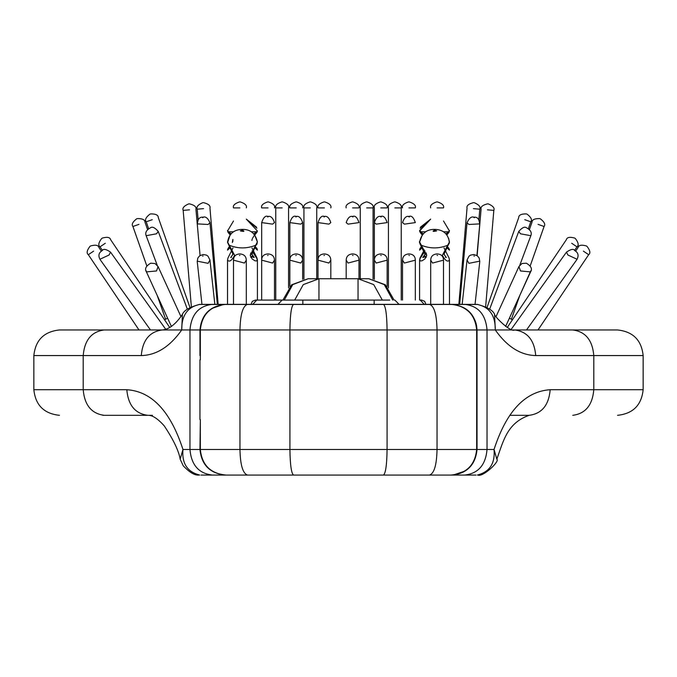 <?xml version="1.0" encoding="UTF-8"?>
<svg xmlns="http://www.w3.org/2000/svg" width="677" height="677" viewBox="0 0 677 677"><rect width="100%" height="100%" fill="white"/><g stroke="black" fill="none" stroke-linecap="round" stroke-linejoin="round"><path stroke-width="1.02" d="M152.435 415.323L147.865 415.323C152.257 415.035 157.733 418.572 164.283 425.935C173.456 439.737 178.762 450.848 180.209 459.277L183.239 465.793C189.704 472.622 195.027 475.694 199.216 475L198.175 474.839M104.673 415.323L106.255 415.323M104.258 415.323L147.865 415.323C135.172 413.698 128.156 405.159 126.819 389.715L83.203 389.715C84.54 405.159 91.564 413.698 104.258 415.323L102.921 415.323M617.542 415.323C632.987 413.698 641.525 405.159 643.15 389.715L550.181 389.715C548.844 405.159 541.828 413.698 529.135 415.323L509.747 415.323M225.585 475.076L200.967 475.076L225.585 475.076C210.056 473.545 201.518 465.014 199.96 449.469L200.307 422.169L199.96 449.469C201.509 465.006 210.048 473.536 225.585 475.076L451.415 475.076C466.952 473.536 475.491 464.997 477.04 449.469L477.04 329.961C475.491 314.424 466.952 305.894 451.415 304.354L476.989 304.388C489.327 306.791 495.42 315.321 495.285 329.961L575.348 329.961L538.003 329.961L588.668 254.696L583.362 251.116M93.638 251.116L88.332 254.696L138.997 329.961L101.652 329.961L181.715 329.961C181.58 315.321 187.673 306.791 200.011 304.388L225.585 304.354C210.048 305.894 201.509 314.433 199.96 329.961L200.333 329.961C201.924 314.356 210.522 305.818 226.11 304.354L450.89 304.354C466.487 305.826 475.085 314.365 476.667 329.961L495.285 329.961L494.548 314.314C493.855 315.837 510.56 332.788 514.672 329.961L617.542 329.961C632.987 331.595 641.525 340.125 643.15 355.569L643.15 389.715M59.458 415.323C44.013 413.698 35.475 405.159 33.85 389.715L83.203 389.715L83.203 355.569L141.273 355.569C142.619 340.125 149.634 331.595 162.328 329.961L59.458 329.961C44.013 331.595 35.475 340.125 33.85 355.569L83.203 355.569C84.54 340.125 91.564 331.595 104.258 329.961M200.307 355.569L199.96 329.961L199.96 355.569M477.979 304.472L199.021 304.472M451.415 475.076L476.033 475.076L451.415 475.068C466.605 473.875 475.144 465.336 477.04 449.469L476.693 449.469C475.11 465.065 466.512 473.604 450.89 475.076L226.11 475.076C210.513 473.604 201.915 465.065 200.333 449.469L189.966 449.469L189.966 329.961L239.963 329.961L239.963 449.469L200.333 449.469L200.333 419.588L200.307 449.469C201.881 465.065 210.479 473.595 226.11 475.076L247.587 475.076C242.848 473.621 240.301 465.082 239.963 449.469L289.917 449.469C290.145 464.913 291.364 473.443 293.556 475.076L429.413 475.076C434.152 473.621 436.699 465.082 437.037 449.469L387.083 449.469C386.855 464.913 385.636 473.443 383.444 475.076M529.135 415.323C507.445 422.947 503.578 440.202 496.85 459.175L494.041 449.469C495.242 463.423 489.683 471.937 477.361 475.017L477.818 475M477.361 475.017L478.817 474.839M199.233 475.009L199.639 475.017C187.309 471.937 181.749 463.423 182.959 449.469L180.167 459.201M199.182 475L199.639 475.017M212.476 475.076C198.818 473.57 191.32 465.031 189.966 449.469L182.959 449.469C170.553 411.286 151.834 391.365 126.819 389.715M464.524 475.076C478.165 473.578 485.671 465.048 487.034 449.469L487.034 329.961C485.68 314.399 478.182 305.86 464.524 304.354M200.011 304.388L199.707 304.396C189.67 307.07 183.907 310.404 182.409 314.39L181.715 329.961L189.966 329.961C191.32 314.399 198.818 305.86 212.476 304.354M495.285 329.961C507.081 346.675 520.562 355.213 535.727 355.569C534.381 340.125 527.366 331.595 514.672 329.961M33.85 389.715L33.85 355.569M293.556 304.354L247.587 304.354C242.848 305.809 240.301 314.348 239.963 329.961L289.917 329.961C290.145 314.517 291.364 305.987 293.556 304.354L429.413 304.354C434.152 305.809 436.699 314.348 437.037 329.961L437.037 449.469L476.667 449.469C475.076 465.074 466.478 473.612 450.89 475.076L429.413 475.076M451.584 304.354L451.415 304.354C466.944 305.886 475.482 314.416 477.04 329.961L476.693 329.961C477.717 321.304 469.931 305.564 450.89 304.354L429.413 304.354M200.333 359.842L200.333 329.961M247.587 304.354L226.11 304.354C210.488 305.826 201.89 314.365 200.316 329.961L200.307 359.842M247.587 475.076L293.556 475.076M199.96 329.961C201.492 314.441 210.039 305.902 225.585 304.354L225.416 304.354M512.404 319.849L509.417 318.139M167.583 318.139L164.596 319.849M227.794 248.848L227.531 250.151L229.757 248.07M227.777 248.899L227.565 250.126M228.022 249.711L229.799 248.027L228.022 249.711M254.992 247.892L257.404 250.151L256.862 248.307M253.613 236.544L257.378 230.959L253.858 233.963M231.094 233.963L227.785 231.094M229.3 233.87L228.361 232.744L231.043 234.014M227.827 248.764L227.531 250.151L229.943 247.884L227.531 241.74M232.99 247.934L227.937 258.055L227.548 260.146C229.368 262.278 231.737 260.67 234.648 255.314L227.574 242.027C229.021 233.709 233.988 229.503 242.468 229.393C250.566 229.342 255.542 233.548 257.378 242.019L250.295 255.314L252.098 258.927L255.017 260.831L257.099 260.941L257.099 258.876L252.005 250.947M250.295 255.314L250.685 253.418M250.93 252.834L253.494 257.353L250.346 255.931M231.069 257.243L232.99 253.96M250.769 257.209L251.692 257.353L250.922 257.48M227.531 260.103L227.531 304.354M310.328 201.924L309.905 201.924C305.099 203.557 303.101 205.546 303.931 207.898L303.931 279.102M282.165 201.924L281.734 201.924C276.927 203.557 274.938 205.546 275.759 207.898L275.759 300.089M189.044 203.887L188.621 203.921C183.966 205.952 182.155 208.11 183.171 210.378L191.346 306.571M136.974 218.722L136.576 218.866C132.582 222.005 131.363 224.544 132.92 226.49L146.841 266.002M157.242 295.536L165.603 319.265M90.303 246.166L89.948 246.403C86.868 250.439 86.326 253.206 88.332 254.696M102.337 238.059L102.337 238.059C107.237 236.73 110.004 237.272 110.63 239.683L169.775 327.541M90.659 245.929L90.659 245.929C95.559 244.592 98.317 245.133 98.952 247.545L101.398 251.184M324.418 201.924L323.987 201.924C319.18 203.557 317.191 205.546 318.012 207.898L324.418 207.898M203.083 202.694L202.651 202.728C197.997 204.759 196.186 206.917 197.21 209.193L198.133 220.084L197.21 223.875L208.093 224.476L209.963 222.725L217.334 304.354M101.99 238.296L101.635 238.541C98.554 242.578 98.013 245.336 100.01 246.834L102.455 250.465M268.075 201.924L267.652 201.924C262.845 203.557 260.848 205.546 261.677 207.898L268.075 207.898M296.247 201.924L295.824 201.924C291.008 203.557 289.02 205.546 289.849 207.898L296.247 207.898M150.26 214.042L149.862 214.186C145.868 217.325 144.65 219.864 146.207 221.811L148.635 228.708L147.586 229.579L144.996 222.234C144.996 219.737 142.458 218.527 137.38 218.586M239.912 201.924L239.48 201.924C234.674 203.557 232.685 205.546 233.506 207.898L239.912 207.898M323.987 216.978L324.418 216.835L323.987 216.978M318.012 222.598C319.747 217.368 321.888 215.328 324.418 216.479C327.042 215.785 329.174 217.825 330.816 222.598L328.946 224.138L318.012 222.598L318.012 278.746M323.987 255.559L324.418 255.288L323.987 255.559M295.824 216.978L296.247 216.835L295.824 216.978M289.849 222.598C291.584 217.368 293.716 215.328 296.247 216.479C298.87 215.785 301.011 217.825 302.653 222.598L300.774 224.138L289.849 222.598L289.849 286.464M295.824 255.559L296.247 255.288L295.824 255.559M202.651 217.732L203.083 217.554L202.651 217.732M202.651 256.177L203.083 255.881L202.651 256.177M267.652 216.978L268.075 216.835L267.652 216.978M261.677 222.598C263.412 217.368 265.545 215.328 268.075 216.479C270.707 215.785 272.839 217.825 274.481 222.598L272.603 224.138L261.677 222.598L261.677 300.089M267.652 255.559L268.075 255.288L267.652 255.559M239.48 255.559L239.912 255.288L239.48 255.559M233.506 260.163C233.573 256.245 235.706 254.163 239.912 253.909C244.016 254.256 246.149 256.338 246.31 260.163L244.439 263.048L233.506 260.163L233.506 304.354M257.412 300.089L257.412 260.103M228.919 245.091C237.957 248.84 246.987 248.84 256.024 245.091L255.237 246.31M227.624 242.637L229.994 235.291M230.722 233.573L228.919 231.805L233.506 231.805M444.01 247.934L449.063 258.055L449.452 260.146C447.632 262.278 445.263 260.67 442.352 255.314L449.426 242.027C447.979 233.709 443.012 229.503 434.532 229.393C426.434 229.342 421.458 233.548 419.622 242.019L426.705 255.314L424.902 258.927L421.983 260.831L419.901 260.941L419.901 258.876L424.995 250.947M426.705 255.314L426.315 253.418M426.07 252.834L423.506 257.353L426.654 255.931M445.931 257.243L444.01 253.96M426.231 257.209L425.308 257.353L426.078 257.48M449.469 260.103L449.469 304.354M447.15 247.714L449.469 250.151L447.243 248.07M448.978 249.711L447.192 248.019L448.978 249.711M420.476 227.133L430.69 219.111L419.588 230.518L423.142 233.963M422.008 247.892L419.596 250.151L420.138 248.307M445.906 233.963L449.215 231.094M449.189 248.806L449.435 250.126M446.278 233.573L448.081 231.805L443.494 231.805M424.318 249.931L420.002 258.022L419.588 260.103M448.081 245.091C439.043 248.84 430.013 248.84 420.976 245.091L421.763 246.31L419.952 248.645L419.596 250.151L419.926 248.696M449.376 242.637L448.682 238.465M373.069 279.102L373.069 207.898C373.899 205.546 371.901 203.557 367.095 201.924L366.672 201.924M473.494 202.66L473.494 202.66C468.569 203.87 466.411 205.69 467.037 208.101L458.854 304.354M408.493 201.924L408.493 201.924C403.687 203.557 401.698 205.546 402.519 207.898M401.241 300.089L401.241 207.898C402.062 205.546 400.073 203.557 395.266 201.924L394.835 201.924M485.654 306.571L493.829 210.378C494.845 208.11 493.034 205.952 488.379 203.921L487.956 203.887M588.668 254.696C590.674 253.206 590.132 250.439 587.052 246.403L586.697 246.166M530.159 266.002L544.08 226.49C545.637 224.544 544.418 222.005 540.424 218.866L540.026 218.722M530.793 270.868L519.758 295.536L511.397 319.265M394.412 201.924L394.412 201.924C389.605 203.557 387.608 205.546 388.437 207.898L388.437 287.877M353.013 216.978L352.582 216.835L353.013 216.978M474.349 256.177L473.917 255.881L474.349 256.177M353.013 255.559L352.582 255.288L353.013 255.559M358.988 260.163C358.928 256.245 356.787 254.163 352.582 253.909C348.486 254.256 346.345 256.338 346.184 260.163L348.054 263.048L358.988 260.163L358.988 278.746M381.176 216.978L380.753 216.835L381.176 216.978M409.348 255.559L408.925 255.288L409.348 255.559M415.323 260.163C415.263 256.245 413.131 254.163 408.925 253.909C404.821 254.256 402.688 256.338 402.519 260.163L404.397 263.048L415.323 260.163L415.323 300.089M381.176 255.559L380.753 255.288L381.176 255.559M387.151 260.163C387.092 256.245 384.959 254.163 380.753 253.909C376.649 254.256 374.516 256.338 374.347 260.163L376.226 263.048L387.151 260.163L387.151 286.464M409.348 216.978L408.925 216.835L409.348 216.978M474.349 217.732L473.917 217.554L474.349 217.732M437.52 255.559L437.088 255.288L437.52 255.559M443.494 260.163C443.427 256.245 441.294 254.163 437.088 253.909C432.984 254.256 430.851 256.338 430.69 260.163L432.561 263.048L443.494 260.163L443.494 304.354M352.582 207.898L358.988 207.898C359.809 205.546 357.82 203.557 353.013 201.924L352.582 201.924M380.753 207.898L387.151 207.898C387.98 205.546 385.992 203.557 381.176 201.924L380.753 201.924M539.62 218.586C534.542 218.527 532.004 219.737 532.004 222.234L529.414 229.579L528.365 228.708L530.793 221.811C532.35 219.864 531.132 217.325 527.138 214.186L526.74 214.042M574.545 250.465L576.99 246.834C578.987 245.336 578.446 242.578 575.365 238.541L575.01 238.296M479.79 223.808L478.867 220.084L479.79 209.193C480.814 206.917 479.003 204.759 474.349 202.728L473.917 202.694M408.925 207.898L415.323 207.898C416.152 205.546 414.155 203.557 409.348 201.924L408.925 201.924M437.088 207.898L443.494 207.898C444.315 205.546 442.326 203.557 437.52 201.924L437.088 201.924M389.774 300.089L255.339 300.089L252.318 301.341L251.074 304.354M358.048 300.089L358.048 278.746L308.17 278.746L291.66 284.78L282.918 300.089L276.935 300.089L287.226 300.089M282.918 300.089L256.744 300.089L252.758 304.354M425.926 304.354L424.682 301.341L421.661 300.089L420.256 300.089L424.242 304.354M284.272 300.089L292.735 284.611L308.17 278.746L318.952 278.746L318.952 300.089M392.728 300.089L384.265 284.611L368.83 278.746L358.048 278.746L373.729 284.611L382.319 300.089M358.048 278.746L368.83 278.746L385.34 284.78L394.082 300.089M294.681 300.089L303.271 284.611L318.952 278.746M211.799 308.433L223.672 304.43M465.209 470.989L453.328 475M535.727 355.569L593.797 355.569L593.797 389.715C592.46 405.159 585.436 413.698 572.742 415.323M550.181 389.715C525.166 391.365 506.447 411.286 494.041 449.469L476.693 449.469L476.693 329.961M494.591 314.39C493.093 310.404 487.33 307.07 477.302 304.396L476.989 304.388M643.15 355.569L593.797 355.569C592.46 340.125 585.436 331.595 572.742 329.961M141.273 355.569C156.438 355.213 169.919 346.675 181.715 329.961M383.444 304.354C385.636 305.987 386.855 314.517 387.083 329.961L387.083 449.469L289.917 449.469L289.917 329.961L476.667 329.961L476.667 449.469M251.252 231.805L256.024 231.805M242.468 230.172C244.913 231.5 244.202 231.746 240.335 230.908L242.468 230.172M303.931 207.898L310.328 207.898M275.759 207.898L282.165 207.898M183.171 210.378L189.552 209.836M132.92 226.49L138.963 224.358M197.21 209.193L203.582 208.643M100.01 246.834L105.324 243.255M146.207 221.811L152.249 219.678M330.816 260.163C330.655 256.338 328.514 254.256 324.418 253.909C320.213 254.163 318.072 256.245 318.012 260.163L328.946 263.048L330.816 260.163L330.816 278.746M302.653 260.163C302.484 256.338 300.351 254.256 296.247 253.909C292.041 254.163 289.908 256.245 289.849 260.163L300.774 263.048L302.653 260.163L302.653 279.347L302.653 222.598M146.207 235.681L156.514 233.802L158.24 231.432L187.309 309.076M146.207 270.868L146.427 271.892L156.514 270.961L158.071 266.56L180.928 316.54M100.01 259.215L109.082 255.017L110.529 252.132L165.823 329.394M197.21 223.808L197.21 223.875C197.769 218.993 199.732 216.767 203.108 217.199C205.58 216.259 207.864 218.104 209.963 222.725M197.21 261.153L208.093 263.328L209.946 260.027L214.846 304.354M274.481 260.163C274.312 256.338 272.179 254.256 268.075 253.909C263.869 254.163 261.737 256.245 261.677 260.163L272.603 263.048L274.481 260.163L274.481 300.089M436.665 230.908L434.532 230.172C432.087 231.5 432.798 231.746 436.665 230.908M425.748 231.805L420.976 231.805M373.069 207.898L366.672 207.898M401.241 207.898L394.835 207.898M493.829 210.378L487.448 209.836M544.08 226.49L538.037 224.358M518.929 266.56L521.984 263.522L526.317 263.192C531.123 266.036 532.545 268.938 530.573 271.892L520.486 270.961L518.929 266.56L496.08 316.514M358.988 222.598L348.054 224.138L346.184 222.598C347.826 217.825 349.958 215.785 352.582 216.479C355.112 215.328 357.253 217.368 358.988 222.598M479.79 261.153L468.907 263.328L467.054 260.027L462.154 304.354M374.347 222.598C375.989 217.825 378.13 215.785 380.753 216.479C383.284 215.328 385.416 217.368 387.151 222.598L376.226 224.138L374.347 222.598L374.347 260.163M415.323 222.598L404.397 224.138L402.519 222.598C404.161 217.825 406.293 215.785 408.925 216.479C411.455 215.328 413.588 217.368 415.323 222.598M576.99 259.215L567.918 255.017L566.471 252.132L511.194 329.377M467.037 222.725C469.136 218.104 471.42 216.259 473.892 217.199C477.268 216.767 479.231 218.993 479.79 223.875L468.907 224.476L467.037 222.725L459.666 304.354M530.793 235.681L520.486 233.802L518.76 231.432L489.691 309.076M530.793 221.811L524.751 219.678M576.99 246.834L571.676 243.255M479.79 209.193L473.418 208.643M302.847 300.089L302.847 304.354M374.153 304.354L374.153 300.089M399.041 304.354L394.894 300.089M277.959 304.354L282.106 300.089M477.04 329.961L477.04 449.469M496.825 459.201C500.227 461.172 482.532 477.691 477.793 475M162.328 329.961C169.047 329.411 175.715 324.241 182.358 314.466M199.943 359.842L199.943 419.588M251.929 240.496L251.971 239.853M252.013 239.633L252.411 238.558M252.775 237.864L253.291 237.009M256.507 232.837L254.738 235.012L257.311 231.356M256.888 228.183L246.31 219.111L257.378 230.959L246.31 219.111L257.378 230.959L246.31 219.111L257.378 230.959L246.31 219.111L256.524 227.133M227.565 230.959L233.506 220.973L227.565 230.959M228.327 232.71L229.275 233.836M232.896 241.164L232.753 241.613M227.531 250.151L229.317 246.783L228.369 247.917M232.93 239.65L232.77 241.562M230.205 235.012L227.921 232.093L227.531 230.518L228.107 232.414L230.205 235.012L228.437 232.829M232.329 242.518L232.863 239.404M232.88 239.446L232.812 241.427M257.074 248.696L257.404 250.151L256.651 248.01L255.466 247.071M253.993 233.937L256.575 232.761L254.738 235.004L257.37 241.968M228.386 247.9L229.486 247.071M253.494 257.353L254.23 257.472L251.92 254.315L257.412 241.731M257.412 260.07L256.93 257.852L251.954 247.934M231.449 257.353L230.705 257.48L233.023 254.315L227.59 242.434M316.734 278.746L316.734 207.898C317.555 205.546 315.567 203.557 310.76 201.924M288.563 287.877L288.563 207.898C289.392 205.546 287.395 203.557 282.588 201.924M200.07 255.525L195.932 209.295C196.55 206.883 194.401 205.063 189.467 203.853M330.816 207.898C331.645 205.546 329.648 203.557 324.842 201.924M218.146 304.354L209.963 208.101C210.589 205.69 208.431 203.87 203.506 202.66M274.481 207.898C275.302 205.546 273.313 203.557 268.507 201.924M302.653 207.898C303.474 205.546 301.485 203.557 296.678 201.924M189.907 307.333L158.283 217.554C158.283 215.058 155.744 213.847 150.666 213.907M246.31 207.898C247.139 205.546 245.15 203.557 240.335 201.924M157.208 265.206L146.249 235.926C144.912 232.753 146.283 230.062 150.37 227.861C152.215 226.338 154.838 227.531 158.24 231.432M171.399 326.466L146.427 271.892C144.455 268.938 145.877 266.036 150.683 263.192L155.016 263.522L158.071 266.56M150.48 329.961L100.12 259.579C98.03 255.728 98.698 252.749 102.125 250.659C103.268 248.577 106.069 249.068 110.529 252.132M201.958 304.354L197.219 261.44L197.836 258.005L199.673 255.804L203.193 254.501L206.417 255.111L207.974 256.151L209.946 260.027M246.31 260.163L246.31 304.354M256.701 244.625L257.209 243.178M254.738 235.012L257.319 231.289M255.957 233.497L257.184 231.746M255.948 233.506L256.473 232.88M256.972 232.194L256.6 232.736M257.412 250.151L256.651 248.019M419.588 241.731C418.708 241.105 420.535 245.302 425.08 254.315L422.77 257.472L423.506 257.353M449.41 242.434L443.977 254.315L446.295 257.48L445.551 257.353M419.588 260.07L419.588 300.089M420.493 232.837L422.262 235.012L419.689 231.348M449.435 230.959L443.494 220.973L449.435 230.959M448.741 232.617L449.189 231.864M448.614 247.9L447.514 247.071M448.479 232.939L446.795 235.012L448.953 232.321L449.469 230.518L449.079 232.093L446.795 235.012L448.639 232.744L446.27 233.929M420.095 228.234L430.69 219.111L419.588 230.518L430.69 219.111L419.622 230.959L422.262 235.004L419.681 231.289M421.373 246.783L420.425 247.926L421.534 247.071M423.007 233.937L420.425 232.761L422.262 235.004L419.63 241.968M449.469 250.151L449.232 248.916M419.816 231.746L421.788 234.411M449.046 232.169L449.469 230.527L448.995 232.253M420.679 233.066L421.043 233.489M420.112 228.183L430.69 219.111L419.622 230.959M419.791 243.17L420.307 244.642M449.079 243.796L449.469 241.74M419.588 250.151L420.349 248.01M360.266 278.746L360.266 207.898C359.445 205.546 361.433 203.557 366.24 201.924M477.133 255.661L481.068 209.295C480.45 206.883 482.599 205.063 487.533 203.853M575.602 251.184L578.048 247.545C578.683 245.133 581.441 244.592 586.341 245.929M530.573 271.892L505.626 326.432M475.042 304.354L479.781 261.44L479.164 258.005L477.327 255.804L473.807 254.501L470.583 255.111L469.026 256.151L467.054 260.027M346.184 260.163L346.184 278.746M402.519 260.163L402.519 300.089M526.52 329.961L576.88 259.579C578.97 255.728 578.302 252.749 574.875 250.659C573.732 248.577 570.931 249.068 566.471 252.132M479.79 223.875L476.93 255.525L479.79 223.875M519.792 265.206L530.751 235.926C532.088 232.753 530.717 230.062 526.63 227.861C524.785 226.338 522.162 227.531 518.76 231.432M430.69 260.163L430.69 304.354M346.184 207.898C345.355 205.546 347.352 203.557 352.158 201.924M374.347 279.347L374.347 207.898C373.526 205.546 375.515 203.557 380.322 201.924M487.093 307.333L518.717 217.554C518.717 215.058 521.256 213.847 526.334 213.907M507.242 327.507L566.37 239.683C566.996 237.272 569.763 236.73 574.663 238.059M430.69 207.898C429.861 205.546 431.85 203.557 436.665 201.924"/></g></svg>
